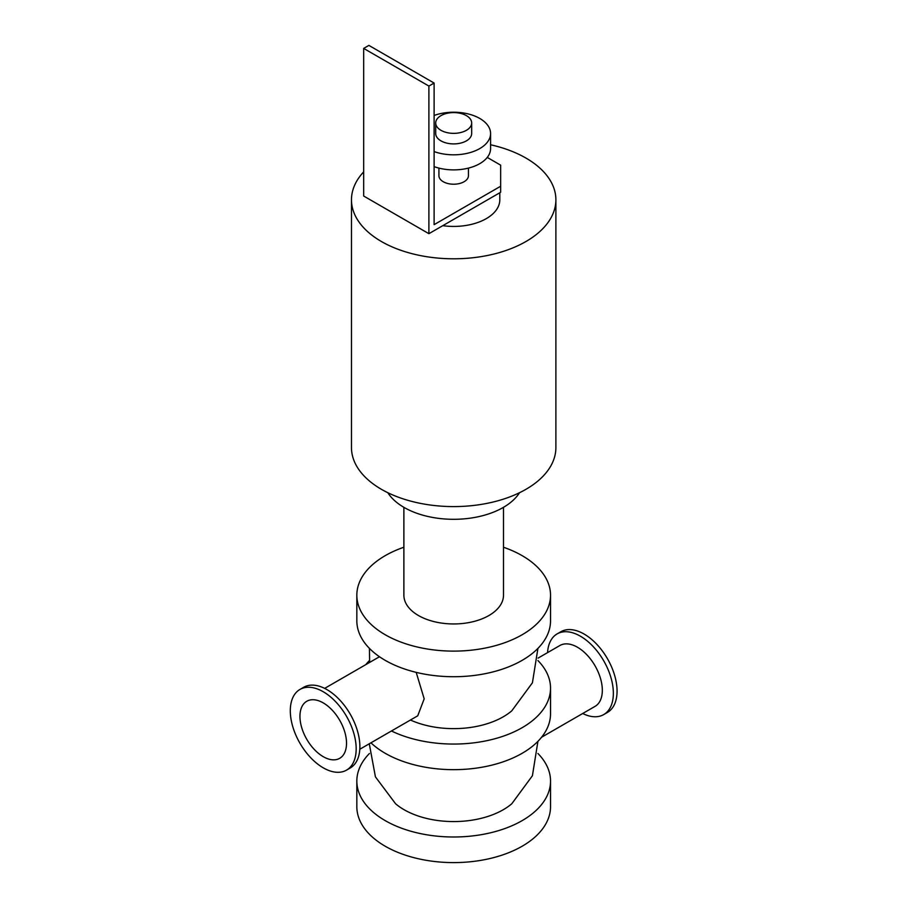 <?xml version="1.0" encoding="UTF-8"?>
<svg xmlns="http://www.w3.org/2000/svg" width="908" height="908" viewBox="0 0 908 908"><rect width="100%" height="100%" fill="white"/><g stroke="black" fill="none" stroke-linecap="round" stroke-linejoin="round"><path stroke-width="1.36" d="M503.497 547.24A96.85 55.921 180 0 1 522.168 555.662A96.85 55.921 180 0 1 550.532 595.194L550.532 620.811A96.85 55.921 180 0 1 453.682 676.721A96.85 55.921 180 0 1 356.833 620.811L356.833 595.194A96.85 55.921 180 0 1 403.878 547.24M550.532 595.194A96.85 55.921 180 0 1 453.682 651.115A96.85 55.921 180 0 1 356.833 595.194M403.878 507.322L403.878 595.194A49.815 28.761 0 0 0 453.682 623.955A49.815 28.761 0 0 0 503.497 595.194L503.497 507.322M537.922 660.547A96.85 55.921 180 0 1 550.532 688.139L550.532 713.745A96.85 55.921 180 0 1 479.833 767.589A96.85 55.921 180 0 1 370.952 742.812M550.532 688.139A96.85 55.921 180 0 1 494.633 738.817A96.85 55.921 180 0 1 391.45 730.985M365.81 664.622A96.85 55.921 180 0 1 369.442 660.547M410.439 720.021A70.143 40.497 0 0 0 511.794 710.828M537.922 753.481A96.85 55.921 180 0 1 550.532 781.073A96.85 55.921 180 0 1 453.682 836.994A96.85 55.921 180 0 1 356.833 781.073A96.85 55.921 180 0 1 369.442 753.481M369.284 743.777L375.424 776.862L395.57 803.75A70.143 40.497 0 0 0 404.083 809.709A70.143 40.497 0 0 0 511.794 803.762L532.417 775.738L537.922 741.337M550.532 781.073L550.532 806.679A96.85 55.921 180 0 1 453.682 862.6A96.85 55.921 180 0 1 356.833 806.679L356.833 781.073M490.581 144.769A102.207 59.009 180 0 1 555.889 199.794L555.889 447.576A102.207 59.009 180 0 1 492.794 502.101A102.207 59.009 180 0 1 381.417 489.31A102.207 59.009 180 0 1 351.475 447.576L351.475 199.794A102.207 59.009 180 0 1 363.677 171.85M555.889 199.794A102.207 59.009 180 0 1 492.794 254.308A102.207 59.009 180 0 1 381.417 241.517A102.207 59.009 180 0 1 351.475 199.794M387.818 492.704A70.098 40.474 0 0 0 453.682 519.308A70.098 40.474 0 0 0 519.546 492.704M582.698 713.506A46.58 26.899 -120 0 0 603.707 714.585A46.58 26.899 -120 0 0 603.707 660.797A46.58 26.899 -120 0 0 557.126 633.898A46.58 26.899 -120 0 0 547.558 652.636M603.707 714.585L607.418 712.44A46.58 26.899 -120 0 0 607.418 658.652A46.58 26.899 -120 0 0 560.838 631.752L557.126 633.898M541.554 737.251L595.046 706.379A35.14 20.294 -120 0 0 595.046 665.802A35.14 20.294 -120 0 0 559.895 645.509L538.081 658.096M346.527 770.132L350.238 767.975A46.58 26.899 -120 0 0 350.238 714.187A46.58 26.899 -120 0 0 303.658 687.299L299.946 689.444A46.58 26.899 -120 0 0 292.807 726.775A46.58 26.899 -120 0 0 323.237 767.816A46.58 26.899 -120 0 0 346.527 770.132A46.58 26.899 -120 0 0 346.527 716.333A46.58 26.899 -120 0 0 299.946 689.444M416.193 672.363L424.184 698.831L417.737 715.81L359.806 749.248M323.237 756.67A32.926 19.011 -120 0 0 339.706 758.305A32.926 19.011 -120 0 0 339.706 720.282A32.926 19.011 -120 0 0 306.768 701.271A32.926 19.011 -120 0 0 301.717 727.649A32.926 19.011 -120 0 0 323.237 756.67M487.256 157.424L500.649 165.154L500.649 192.269L428.894 233.685L363.677 196.026L363.677 48.408L428.894 86.067L434.115 83.059L434.115 224.651L500.649 186.242M438.927 168.105L438.927 175.698A14.755 8.524 0 0 0 443.252 181.725A14.755 8.524 0 0 0 459.334 183.564A14.755 8.524 0 0 0 468.437 175.698L468.437 168.105M434.115 83.059L368.886 45.4L363.677 48.408M428.894 233.685L428.894 86.067M440.97 130.321A17.99 10.385 180 0 1 435.692 122.977A17.99 10.385 180 0 1 453.682 112.592A17.99 10.385 180 0 1 471.672 122.977A17.99 10.385 180 0 1 460.572 132.568A17.99 10.385 180 0 1 440.97 130.321M471.672 122.977L471.672 133.521A17.99 10.385 180 0 1 460.572 143.112A17.99 10.385 180 0 1 440.97 140.865A17.99 10.385 180 0 1 435.692 133.521L435.692 122.977M434.115 115.464A36.899 21.304 180 0 1 471.558 114.885A36.899 21.304 180 0 1 490.581 133.521A36.899 21.304 180 0 1 471.558 152.147A36.899 21.304 180 0 1 434.115 151.579M490.581 133.521L490.581 148.583A36.899 21.304 180 0 1 471.558 167.22A36.899 21.304 180 0 1 434.115 166.641M499.809 192.746L499.809 199.794A46.115 26.627 180 0 1 442.786 225.672M379.476 656.734L324.667 688.378M369.442 648.403L369.624 662.42M537.922 648.403L532.417 682.793L511.794 710.816"/></g></svg>
